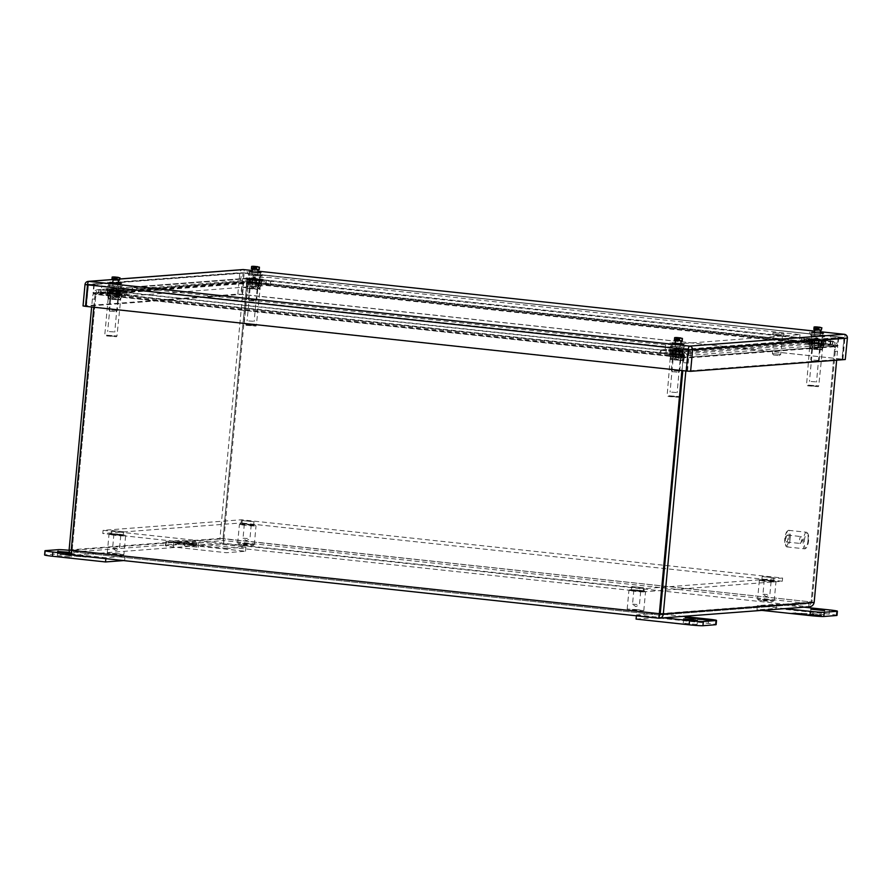 <?xml version="1.0" encoding="UTF-8"?>
<svg xmlns="http://www.w3.org/2000/svg" width="892" height="892" viewBox="0 0 892 892"><rect width="100%" height="100%" fill="white"/><g stroke="black" fill="none" stroke-linecap="round" stroke-linejoin="round"><path stroke-width="0.67" stroke-dasharray="4.46 3.34" d="M103.082 530.327L644.236 588.62L782.607 578.049L241.453 519.768L103.082 530.327L102.792 533.516L643.935 591.809L782.306 581.238L782.607 578.049M242.468 520.605L253.964 521.753L242.468 520.605M762.392 576.611L773.888 577.76L762.392 576.611M112.046 530.562L123.542 531.721L112.046 530.562M631.971 586.568L643.466 587.716L631.971 586.568M644.236 588.62L643.935 591.809M241.453 519.768L241.163 522.946L102.792 533.516M782.306 581.238L241.163 522.946M242.167 523.794L253.662 524.942L242.167 523.794M762.102 579.789L773.598 580.948L762.102 579.789M111.745 533.75L123.241 534.899L111.745 533.75M631.681 589.757L643.177 590.905L631.681 589.757M70.869 553.965L105.936 557.745L125.025 556.285L71.973 550.576A11.128 0.557 5.3 0 0 69.108 550.286M69.632 552.349L71.46 552.761L69.899 552.839M105.936 557.745L105.858 558.66M123.587 560.577L124.635 560.499L125.025 556.285M124.635 560.499L71.583 554.779A11.128 0.557 5.3 0 0 57.79 553.876L45.068 554.846A11.128 0.557 5.3 0 0 44.6 554.969M57.545 555.605L71.081 556.965L57.545 555.605M69.955 555.738L62.25 554.512L75.329 555.326L65.941 555.136L70.858 555.671M79.867 555.816L88.208 556.998L74.504 556.229L83.893 556.418L78.964 555.883L79.912 555.37L78.964 555.883M61.626 554.568L60.11 554.679M60.154 554.233L70 555.292M70.903 555.225L65.941 555.136M65.975 554.701L67.301 555.036M67.346 554.59L72.219 555.571M72.263 555.125L73.066 555.504M73.099 555.058L68.138 554.969M68.182 554.534L69.498 554.869M69.543 554.423L74.426 555.393M74.471 554.958L75.329 555.326M75.374 554.891L63.778 554.4M63.823 553.954L62.25 554.512M62.295 554.077L65.852 554.902M65.897 554.456L61.671 554.122M88.208 556.998L89.713 556.876M89.757 556.441L79.912 555.37M79.009 555.448L83.893 556.418M83.926 555.972L82.532 556.519M82.566 556.084L77.604 555.995M77.649 555.549L76.768 556.05M76.801 555.616L81.685 556.586M81.73 556.14L80.325 556.686M80.369 556.251L75.407 556.162M75.441 555.716L74.504 556.229M74.538 555.783L86.056 557.154M86.089 556.72L87.583 557.043M87.617 556.597L83.971 556.653M84.015 556.207L88.241 556.552M804.093 607.184L776.441 604.207L757.353 605.657L785.016 608.634M776.441 604.207L776.051 608.411L756.962 609.86L757.353 605.657M837.008 615.391A11.128 0.557 5.3 0 0 829.103 614.12L776.051 608.411M756.962 609.86L761.946 610.396M824.063 614.744L810.527 613.395L824.063 614.744M811.642 614.621L819.358 615.848L806.279 615.034L815.667 615.224L810.739 614.688L811.687 614.175L810.739 614.688M801.73 614.543L791.884 613.484L797.638 613.707L795.553 613.194L807.104 614.131L797.716 613.941L802.633 614.476M819.982 615.792L821.487 615.681M821.532 615.235L811.687 614.175M810.783 614.242L815.667 615.224M815.712 614.778L814.307 615.324M814.34 614.878L809.378 614.789M809.423 614.354L808.542 614.856M808.587 614.41L813.459 615.391M813.504 614.945L812.099 615.491M812.144 615.045L807.182 614.956M807.215 614.521L806.279 615.034M806.312 614.588L817.83 615.959M817.864 615.513L819.358 615.848M819.391 615.402L815.745 615.458M815.79 615.012L820.016 615.357M793.401 613.361L791.884 613.484M791.929 613.038L801.774 614.097M802.677 614.031L797.716 613.941M797.76 613.495L799.076 613.841M799.12 613.395L804.004 614.365M804.038 613.919L804.84 614.298M804.885 613.863L799.912 613.774M799.957 613.328L801.272 613.674M801.317 613.228L806.201 614.198M806.245 613.752L807.104 614.131M807.149 613.685L795.553 613.194M795.597 612.759L794.025 613.317M794.07 612.871L797.638 613.707M797.671 613.261L793.445 612.927M639.609 591.062L645.529 592.02L637.178 591.664L628.916 590.471L639.609 591.062M637.88 609.649L627.188 609.058L643.79 610.619L637.88 609.649M639.43 590.203L644.715 591.028L637.267 590.738L629.897 589.657L639.43 590.203M633.287 610.875L642.82 611.421L635.45 610.34L628.001 610.05L633.287 610.875M638.293 590.281L633.844 590.036L638.293 590.281M636.977 604.442L632.528 604.196L636.977 604.442M250.095 525.098L256.015 526.057L247.675 525.7L239.402 524.507L250.095 525.098M248.377 543.685L237.685 543.094L254.287 544.655L248.377 543.685M249.927 524.228L255.212 525.065L247.764 524.764L240.383 523.693L249.927 524.228M243.772 544.912L253.317 545.458L245.936 544.376L238.487 544.087L243.772 544.912M248.79 524.318L244.33 524.072L248.79 524.318M247.474 538.478L243.025 538.233L247.474 538.478M69.108 549.951L219.956 538.433C219.811 541.377 221.038 543.15 223.647 543.741L223.937 538.69L219.956 538.433L243.248 287.425A12.499 3.535 96.1 0 0 243.405 282.496L246.46 282.831A12.499 3.535 -83.9 0 1 246.304 287.759L223.011 538.768L223.937 540.552L223.022 538.768L812.021 602.033L808.676 606.761L809.546 606.761M71.271 550.186L72.163 550.286L71.248 550.353M658.697 618.201L808.676 606.761L223.647 543.741L73.701 555.192L74.003 552.003L72.163 550.286L74.003 552.003L659.032 615.023L658.865 616.863M73.924 552.003L223.937 540.552L223.022 538.768L246.46 286.098A12.499 11.975 85.6 0 1 247.195 282.853L248.11 282.775A12.499 11.975 -94.4 0 0 247.374 286.031L223.937 538.69L812.021 602.033L835.458 349.374A12.499 11.975 -94.4 0 0 835.336 346.029L834.421 346.096A12.499 11.975 85.6 0 1 834.544 349.441L811.107 602.111L809.3 603.572L659.032 615.023L73.924 552.003M682.77 361.026L683.685 360.959A12.499 11.975 -94.4 0 0 683.573 357.625L682.648 357.692A12.499 11.975 85.6 0 1 682.77 361.026L681.889 370.57M93.805 307.227L94.686 297.683A12.499 11.975 85.6 0 1 95.422 294.438L96.336 294.371A12.499 11.975 -94.4 0 0 95.6 297.616L72.163 550.286L223.011 538.768M659.4 614.989L660.247 613.629L72.163 550.286L95.444 299.277A12.499 3.535 -83.9 0 1 96.202 294.304L93.147 293.97A12.499 3.535 96.1 0 0 92.389 298.954L91.642 306.993M223.647 543.741L223.937 540.552L808.977 603.572L811.107 602.111L660.258 613.629M808.676 606.761L808.977 603.572L659.467 614.989M685.848 370.994L686.595 362.955A12.499 3.535 -83.9 0 1 687.353 357.971L684.298 357.647A12.499 3.535 96.1 0 0 683.54 362.62L683.685 360.959M837.454 351.437L834.388 351.102A12.499 3.535 96.1 0 0 834.555 346.174L837.61 346.497A12.499 3.535 -83.9 0 1 837.454 351.437L836.64 360.167M814.162 602.434L811.107 602.111L834.388 351.102M659.344 353.02L105.602 293.379L105.903 290.19L100.729 289.855A12.499 0.624 -174.7 0 0 99.101 289.755C97.373 289.956 96.146 291.517 95.422 294.438L682.648 357.692L682.614 352.608L99.101 289.755L98.8 292.944L96.336 294.371L683.573 357.625L682.614 352.608L682.313 355.797A12.499 0.624 5.3 0 0 681.533 355.629L659.344 353.02L659.645 349.842L681.822 352.452A12.499 0.624 -174.7 0 1 682.614 352.608M247.296 278.248L98.521 289.61C95.645 289.744 93.861 291.205 93.147 293.97L243.405 282.496C243.806 279.742 245.099 278.326 247.296 278.248L271.012 281.013L265.37 281.437L248.756 280.077L118.391 290.034L130.388 291.751L124.746 292.186L98.521 289.61L98.488 292.81L98.979 289.621L247.63 278.271L247.329 281.459L247.296 278.248M804.595 341.926L830.619 344.245A12.499 0.624 5.3 0 0 832.258 344.345L832.548 341.157C834.232 341.424 835.168 343.052 835.336 346.029L248.11 282.775L249.035 278.304L832.715 341.168L249.013 278.293L247.195 282.853L248.745 281.493L249.035 278.304A12.499 0.624 -174.7 0 0 249.816 278.471L272.004 281.08L270.544 281.192L270.243 284.37L804.595 341.926L804.885 338.748L270.544 281.192M813.259 340.878L812.958 344.067L682.592 354.024L665.989 352.663L660.336 353.087L683.718 355.83L684.019 352.641L833.117 341.346C835.927 341.97 837.421 343.688 837.61 346.497L687.353 357.971C687.476 355.139 686.472 353.377 684.342 352.708L660.626 349.909L666.279 349.474L682.882 350.835L813.259 340.878L801.25 339.161L806.903 338.726L832.671 341.29L832.37 344.479L825.669 343.966L825.959 340.789M683.573 357.625L682.313 355.797L98.8 292.944A12.499 0.624 5.3 0 1 100.428 293.044L105.602 293.379M105.903 290.19L659.645 349.842M96.202 294.304L98.287 292.821L247.262 281.448L246.46 282.831L96.202 294.304M256.472 279.687L247.117 279.263L261.557 280.423L256.472 279.687L256.171 282.864L261.267 283.611L261.557 280.423M117.064 290.335L107.72 289.911L122.159 291.071L117.064 290.335L116.774 293.513L121.858 294.26L122.159 291.071M248.745 281.493L832.37 344.357L248.745 281.493A12.499 0.624 5.3 0 0 249.526 281.649L252.313 282.173L252.603 278.984M832.258 344.345L834.421 346.096L247.195 282.853M832.548 341.157A12.499 0.624 -174.7 0 1 830.92 341.056L804.885 338.748M821.8 341.168L823.929 341L818.845 340.253L809.49 339.841L821.8 341.168L821.499 344.345L814.284 343.766L814.574 340.588M670.093 350.489L684.532 351.649L670.093 350.489L669.792 353.667L671.921 353.511L672.222 350.322M832.559 344.49L683.718 355.83L684.298 357.647L834.555 346.174L832.559 344.49L833.117 341.346M683.785 355.852L684.342 352.708M679.046 351.927L678.745 355.116M660.816 352.909L661.106 349.731M126.463 295.352L126.753 292.175M125.003 295.464L125.293 292.286M247.117 279.263L246.828 282.452L248.957 282.285L249.247 279.107M248.957 282.285L256.171 282.864M261.267 283.611L259.126 283.779L259.427 280.59L258.836 286.644L260.163 288.116L260.754 286.466C258.925 288.908 257.353 288.673 256.037 285.786L255.792 285.752C253.306 288.239 251.076 288.06 249.113 285.217L247.24 286.722L246.95 285.362L249.169 287.848L251.968 286.098C253.964 288.941 256.194 289.12 258.647 286.633L258.836 286.644M259.126 283.779L251.912 283.199L252.213 280.01M251.912 283.199L246.828 282.452M118.391 290.034L118.101 293.223L248.467 283.266L248.756 280.077M248.467 283.266L255.09 283.979L255.38 280.79M255.09 283.979L265.069 284.626L265.37 281.437M265.069 284.626L270.722 284.191L271.012 281.013M270.722 284.191L251.667 282.14L251.957 278.962M251.667 282.14L247.329 281.459L98.689 292.81L105.39 293.312L105.68 290.134M105.39 293.312L124.445 295.363L124.746 292.186M124.445 295.363L130.098 294.94L130.388 291.751M130.098 294.94L124.713 293.936L125.014 290.747M124.713 293.936L118.101 293.223M107.72 289.911L107.419 293.1L109.549 292.933L109.85 289.744M109.549 292.933L116.774 293.513M121.858 294.26L119.729 294.427L120.03 291.238M119.729 294.427L112.515 293.847L112.805 290.658M112.515 293.847L107.419 293.1M806.056 341.814L806.357 338.637M825.457 343.911L825.747 340.722M252.313 282.173L271.703 284.258L272.004 281.08M271.703 284.258L270.243 284.37M818.845 340.253L818.544 343.442L823.639 344.189L823.929 341M823.639 344.189L821.499 344.345M814.284 343.766L809.2 343.03L809.49 339.841M809.2 343.03L811.33 342.863L811.62 339.674M811.33 342.863L818.544 343.442M682.592 354.024L682.882 350.835M675.969 353.31L676.27 350.121M665.989 352.663L666.279 349.474M660.336 353.087L660.626 349.909M679.392 355.139L679.682 351.961M825.669 343.966L806.613 341.915L806.903 338.726M806.613 341.915L800.96 342.35L801.25 339.161M800.96 342.35L806.335 343.353L806.636 340.164M806.335 343.353L812.958 344.067M682.402 351.816L682.101 354.994L674.887 354.414L675.177 351.225M674.887 354.414L669.792 353.667M671.921 353.511L679.147 354.091L679.436 350.902M679.147 354.091L684.231 354.838L684.532 351.649M684.231 354.838L682.101 354.994M119.673 535.066L125.605 536.014L117.253 535.657L108.98 534.475L119.673 535.066M117.956 553.642L107.263 553.062L123.865 554.623L117.956 553.642M119.506 534.197L124.791 535.022L117.343 534.732L109.961 533.65L119.506 534.197M113.351 554.88L122.895 555.426L115.525 554.345L108.066 554.043L113.351 554.88M118.368 534.286L113.908 534.04L118.368 534.286M117.053 548.446L112.604 548.201L117.053 548.446M192.46 545.547L245.512 551.256L226.423 552.717L173.371 547.008A11.128 0.557 -174.7 0 1 165.477 545.737A11.128 0.557 -174.7 0 1 165.945 545.614L178.668 544.644A11.128 0.557 -174.7 0 1 192.46 545.547L192.85 541.344L245.902 547.052L226.813 548.513L226.423 552.717M184.778 545.893L198.314 547.242L184.778 545.893M245.512 551.256L245.902 547.052M226.813 548.513L173.762 542.804A11.128 0.557 -174.7 0 1 165.867 541.533A11.128 0.557 -174.7 0 1 166.336 541.411L179.058 540.44A11.128 0.557 -174.7 0 1 192.85 541.344M185.168 541.689L198.704 543.038L185.168 541.689M184.466 542.815L174.62 541.756L173.115 541.879L176.092 542.314L170.963 542.035L179.102 543.228L175.077 542.626L183.562 542.882M183.64 543.719L195.002 544.666L192.014 544.231L197.154 544.499L189.015 543.306L193.029 543.908L184.544 543.652M173.115 541.879L174.62 541.756M174.587 542.202L184.432 543.261M183.529 543.328L178.645 542.358M178.601 542.804L177.285 542.459M177.24 542.905L182.202 542.994M182.169 543.429L181.366 543.061M181.321 543.496L176.438 542.526M176.404 542.972L175.077 542.626M175.044 543.072L180.006 543.161M179.961 543.607L179.102 543.228M179.058 543.674L170.963 542.035M170.918 542.481L172.49 541.923M172.446 542.369L176.092 542.314M176.047 542.749L173.07 542.314M195.002 544.666L193.486 544.778M193.452 545.224L183.596 544.165M184.499 544.087L189.472 544.176M189.427 544.622L190.832 544.075M190.788 544.521L185.904 543.54M185.87 543.986L186.751 543.484M186.707 543.919L191.668 544.009M191.624 544.455L193.029 543.908M192.995 544.354L188.112 543.373M188.067 543.819L189.015 543.306M188.97 543.752L197.154 544.499M197.11 544.945L195.627 544.611M195.582 545.057L192.014 544.231M191.981 544.666L194.958 545.101M636.085 619.093L655.174 617.643L708.226 623.352A11.128 0.557 -174.7 0 1 716.131 624.623M696.819 624.467L683.283 623.118L696.819 624.467M636.397 615.803L636.475 614.889L655.564 613.44L655.174 617.643M664.127 617.866L636.475 614.889M655.564 613.44L683.216 616.417M709.274 620.074L707.757 620.196M707.724 620.631L697.912 619.126M697.867 619.572L698.804 619.226M698.771 619.505L703.721 619.762M703.699 620.04L705.059 619.907M705.059 619.929L700.175 618.959M700.142 619.405L701.001 619.048M700.978 619.338L705.07 619.773M706.274 619.84L702.383 618.792M702.338 619.238L703.264 618.881M703.242 619.159L711.426 619.918M711.381 620.353L709.898 620.029M709.854 620.475L706.252 620.029M706.252 620.085L709.229 620.52M687.386 617.286L688.869 617.509M688.858 617.61L690.363 617.777M691.545 617.9L698.737 618.234M698.704 618.68L697.834 618.301M697.8 618.747L692.917 617.766M692.872 618.212L691.534 618.033M691.512 618.312L696.474 618.401M696.44 618.847L695.637 618.468M695.593 618.914L690.709 617.944M690.676 618.379L689.349 618.056M689.315 618.49L694.277 618.569M694.232 619.015L693.374 618.647M693.329 619.081L685.234 617.454M685.19 617.9L686.728 617.665M686.717 617.777L690.341 617.966M690.319 618.167L687.342 617.732M774.379 334.154L782.54 334.968L774.379 334.154M772.583 353.578L780.734 354.403L772.583 353.578M773.063 334.009L783.912 335.091L773.063 334.009M773.732 355.038L779.274 355.607L773.732 355.038M773.197 332.638L784.035 333.719L773.197 332.638M790.189 538.445A8.34 2.353 96.1 0 0 788.695 530.327A8.34 2.353 96.1 0 0 787.971 530.628A8.34 2.353 96.1 0 0 785.462 538.378A8.34 2.353 96.1 0 0 786.265 546.484A8.34 2.353 96.1 0 0 786.911 546.919A8.34 2.353 96.1 0 0 790.189 538.445M808.018 540.362A8.34 2.353 -83.9 0 1 805.465 548.547A8.34 2.353 -83.9 0 1 804.74 548.848A8.34 2.353 -83.9 0 1 803.246 540.73A8.34 2.353 -83.9 0 1 806.524 532.256A8.34 2.353 -83.9 0 1 807.171 532.691A8.34 2.353 -83.9 0 1 808.018 540.362M789.086 538.367A7.448 2.107 96.1 0 0 787.101 531.387A7.448 2.107 96.1 0 0 784.86 538.311A7.448 2.107 96.1 0 0 785.573 545.547A7.448 2.107 96.1 0 0 789.086 538.367M804.35 540.797A7.448 2.107 -83.9 0 1 807.851 533.617A7.448 2.107 -83.9 0 1 808.565 540.864A7.448 2.107 -83.9 0 1 806.335 547.788A7.448 2.107 -83.9 0 1 804.35 540.797M787.948 538.456A3.479 0.981 -83.9 0 1 786.577 541.99A3.479 0.981 -83.9 0 1 785.975 538.433A3.479 0.981 -83.9 0 1 787.324 535.077A3.479 0.981 -83.9 0 1 787.948 538.456M801.529 539.916A3.479 0.981 -83.9 0 1 800.693 543.061A3.479 0.981 -83.9 0 1 800.169 543.451A3.479 0.981 -83.9 0 1 799.555 539.894A3.479 0.981 -83.9 0 1 800.904 536.538A3.479 0.981 -83.9 0 1 801.339 537.04A3.479 0.981 -83.9 0 1 801.529 539.916M770.03 581.105L775.951 582.052L767.599 581.707L759.337 580.514L770.03 581.105M768.302 599.692L757.609 599.101L774.211 600.662L768.302 599.692M769.852 580.235L775.137 581.071L767.689 580.77L760.307 579.688L769.852 580.235M763.708 600.918L773.241 601.464L765.871 600.383L758.423 600.082L763.708 600.918M768.714 580.324L764.266 580.079L768.714 580.324M767.399 594.485L762.95 594.239L767.399 594.485M811.921 343.621L824.018 344.58L810.917 343.364L811.921 343.621L811.787 345.059L809.156 344.769L809.289 343.331M821.131 344.602L820.997 346.04L823.885 346.018L809.156 344.769M818.499 344.323L818.365 345.762L821.866 345.828L811.787 345.059M820.997 346.04L818.365 345.762M672.468 354.269L684.554 355.228L671.464 354.012L672.468 354.269L672.334 355.707L669.702 355.417L669.836 353.979M681.678 355.261L681.544 356.7L684.42 356.666L669.702 355.417M679.046 354.971L678.912 356.41L682.413 356.477L672.334 355.707M681.544 356.7L678.912 356.41M249.459 283.032L261.557 283.99L248.467 282.775L249.459 283.032L249.325 284.47L246.705 284.191L246.839 282.753M258.68 284.024L258.546 285.462L261.423 285.429L246.705 284.191M256.049 283.745L255.915 285.184L259.405 285.239L249.325 284.47M258.546 285.462L255.915 285.184M110.006 293.68L122.104 294.639L109.014 293.423L110.006 293.68L109.872 295.118L107.241 294.839L107.374 293.401M119.216 294.672L119.082 296.111L121.97 296.077L107.241 294.839M116.596 294.393L116.462 295.832L119.952 295.899L109.872 295.118M119.082 296.111L116.462 295.832M83.034 305.934L237.83 294.081L242.178 294.371L845.415 359.476M842.015 359.142L687.186 370.972L86.223 306.235L241.253 294.438L842.015 359.142L843.999 337.767L689.17 349.597L88.208 284.849L243.237 273.063L843.943 337.477L243.181 272.774L88.531 284.581L689.282 349.296L843.943 337.477L243.181 272.774L241.253 294.438M86.435 306.268L88.475 284.581L86.223 306.235L88.475 284.581L243.137 272.774L240.885 294.416M814.34 332.292L820.673 332.872L814.34 332.292M674.887 342.941L681.22 343.532L674.887 342.941M112.425 282.351L118.759 282.942L112.425 282.351M251.89 271.703L258.212 272.294L251.89 271.703M822.491 336.574L811.653 335.481L822.491 336.574M683.038 347.222L672.2 346.141L683.038 347.222M120.587 286.633L109.738 285.552L120.587 286.633M260.04 275.985L249.191 274.903L260.04 275.985M822.658 336.552L811.608 335.481L824.531 336.362L822.658 336.552L821.978 343.844L814.898 343.409L821.978 343.844M811.073 343.721L823.762 344.658L811.073 343.721L811.843 335.425M248.991 282.128L252.492 282.831L248.522 282.195L249.671 274.836L262.159 275.795L249.671 274.836M248.701 283.143L261.389 284.091L248.701 283.143L248.79 282.14M109.816 285.518L120.855 286.588L107.932 285.696L109.816 285.518L109.136 292.81L116.216 293.234L109.136 292.81M109.248 293.791L120.085 294.884L109.248 293.791L109.337 292.788M682.124 354.525L678.622 353.812L682.592 354.458L682.793 347.233L670.305 346.274L682.793 347.233M682.224 355.518L669.535 354.57L680.384 355.652L682.224 355.518L682.324 354.503M838.212 337.555A11.128 0.557 5.3 0 0 838.681 337.444A11.128 0.557 5.3 0 0 830.775 336.173L255.168 274.167A11.128 0.557 5.3 0 0 241.375 273.275L94.262 284.503A11.128 0.557 5.3 0 0 93.794 284.626A11.128 0.557 5.3 0 0 101.688 285.897L677.307 347.891A11.128 0.557 5.3 0 0 691.099 348.794L838.212 337.555L837.443 345.851A11.128 0.557 5.3 0 0 837.911 345.739A11.128 0.557 5.3 0 0 830.006 344.468L830.775 336.173M665.622 344.881L132.451 287.447L266.842 277.189L800.013 334.612L665.622 344.881L664.852 353.176L131.681 295.743L266.072 285.485L266.842 277.189M255.168 274.167L254.398 282.463L830.006 344.468M837.443 345.851L690.33 357.09L691.099 348.794M677.307 347.891L676.537 356.187A11.128 0.557 5.3 0 0 690.33 357.09M676.537 356.187L100.919 294.193L101.688 285.897M94.262 284.503L93.493 292.799A11.128 0.557 5.3 0 0 93.024 292.922A11.128 0.557 5.3 0 0 100.919 294.193M93.493 292.799L240.606 281.571L241.375 273.275M254.398 282.463A11.128 0.557 5.3 0 0 240.606 281.571M132.451 287.447L131.681 295.743M800.013 334.612L799.243 342.907L664.852 353.176M266.072 285.485L799.243 342.907M250.384 278.081L249.537 288.228L257.688 289.421L247.831 288.361L248.779 278.204L250.384 278.081L250.005 282.14L248.6 282.251L248.968 278.181M247.831 288.361L249.537 288.228M255.814 278.505L255.435 282.563L250.418 282.162L250.797 278.092L256.26 278.538L255.313 288.696M259.639 279.029L259.271 283.087L256.238 282.652L256.617 278.594L260.33 279.129L259.382 289.287M259.081 279.229L258.702 283.288L259.594 283.221L259.973 279.163L258.624 279.263L257.688 289.421M254.376 278.917L253.997 282.976L256.595 283.188L256.963 279.129L252.849 278.795L251.912 288.952M258.624 279.263L256.963 279.129M249.336 278.282L248.968 282.34L251.589 282.731L251.957 278.672L248.779 278.204M252.849 278.795L251.957 278.672M249.225 288.116L259.75 288.885L249.225 288.116M251.722 286.064L252.28 279.999L247.575 279.319L247.017 285.373M258.647 286.633L259.215 280.567L252.536 280.032L251.968 286.098M260.81 286.488L261.367 280.423L259.215 280.567M256.037 285.786L256.606 279.72L261.311 280.411L260.754 286.466M249.113 285.217L249.671 279.151L256.35 279.698L255.792 285.752M246.95 285.362L247.519 279.296L249.492 279.151L248.924 285.206M248.154 279.575L245.802 279.062L254.488 279.43L263.084 280.668L248.154 279.575M248.266 278.382L245.913 277.869L254.599 278.237L263.196 279.464L248.266 278.382M256.171 288.941L250.095 288.495L256.171 288.941M253.172 321.265L247.095 320.819L253.172 321.265M256.595 283.188L253.997 282.976M259.594 283.221L258.702 283.288M256.238 282.652L259.271 283.087M250.418 282.162L255.435 282.563M248.6 282.251L250.005 282.14M251.589 282.731L248.968 282.34M812.701 338.659L811.91 348.805L821.755 349.865L810.204 348.928L811.151 338.77L812.701 338.659L812.322 342.718L811.018 342.818L811.397 338.759M810.204 348.928L811.91 348.805M818.176 339.072L817.797 343.13L812.958 342.74L813.326 338.681L818.633 339.116L817.685 349.263M822.134 339.618L821.755 343.688L818.6 343.219L818.979 339.161L822.703 339.707L821.755 349.865M821.376 339.807L820.997 343.866L822.056 343.799L822.424 339.729L820.997 339.841L820.06 349.987M822.703 339.707L822.056 343.799L820.997 343.866M816.659 339.484L816.28 343.543L819.202 343.788L819.581 339.718L815.221 339.373L814.284 349.53M820.997 339.841L819.581 339.718M811.854 338.882L811.475 342.941L813.928 343.297L814.296 339.239L811.151 338.77M815.221 339.373L814.296 339.239M811.597 348.694L822.123 349.463L811.597 348.694M814.095 346.642L814.34 346.665C816.336 349.508 818.566 349.697 821.019 347.2L822.536 348.683L823.126 347.044C821.298 349.474 819.726 349.251 818.41 346.352L818.165 346.33C815.678 348.817 813.448 348.638 811.486 345.795L809.613 347.289L809.323 345.929L811.542 348.415L814.095 346.642L814.652 340.577L809.947 339.885L809.39 345.951M821.019 347.2L821.588 341.145L814.909 340.599L814.34 346.665M823.182 347.066L823.74 341L821.777 341.145L821.209 347.211M818.41 346.352L818.979 340.298L823.684 340.978L823.126 347.044M811.486 345.795L812.043 339.729L818.722 340.265L818.165 346.33M809.323 345.929L809.891 339.874L811.854 339.718L811.296 345.784M810.527 340.153L808.174 339.629L816.86 339.997L825.457 341.235L810.527 340.153M810.638 338.96L808.286 338.436L816.972 338.804L825.568 340.042L810.638 338.96M818.544 349.508L812.467 349.073L818.544 349.508M815.544 381.843L809.468 381.397L815.544 381.843M819.202 343.788L816.28 343.543M818.6 343.219L821.755 343.688M812.958 342.74L817.797 343.13M811.018 342.818L812.322 342.718M813.928 343.297L811.475 342.941M110.931 288.729L110.14 298.876L119.985 299.935L108.434 299.01L109.381 288.852L110.931 288.729L110.552 292.788L109.136 292.899L109.515 288.841M108.434 299.01L110.14 298.876M115.993 289.12L115.614 293.178L111.255 292.821L111.634 288.763L116.852 289.186L115.915 299.344M111.076 288.718L111.634 288.763M120.019 289.644L119.639 293.702L117.186 293.345L117.566 289.287L120.933 289.777L119.985 299.935M116.852 289.186L117.566 289.287M119.628 289.878L119.249 293.936L120.141 293.869L120.52 289.811L119.227 289.911L118.279 300.069M114.366 289.521L113.986 293.579L117.621 293.869L118 289.811L113.451 289.443L112.504 299.601M119.227 289.911L118 289.811M109.738 288.897L109.359 292.966L112.515 293.423L112.894 289.365L109.381 288.852M113.451 289.443L112.894 289.365M109.828 298.764L120.353 299.534L109.828 298.764M112.325 296.713L112.57 296.735C114.566 299.589 116.785 299.768 119.249 297.281L120.754 298.753L121.345 297.114C119.517 299.556 117.945 299.322 116.64 296.434L116.395 296.4C113.897 298.887 111.678 298.708 109.716 295.865L107.843 297.37L107.553 296.01L109.772 298.497L112.325 296.713L112.883 290.647L108.177 289.967L107.609 296.021M119.249 297.281L119.807 291.216L113.128 290.68L112.57 296.735M121.412 297.136L121.97 291.071L119.996 291.227L119.439 297.281M116.64 296.434L117.198 290.368L121.914 291.06L121.345 297.114M109.716 295.865L110.273 289.8L116.952 290.335L116.395 296.4M107.553 296.01L108.11 289.945L110.084 289.788L109.526 295.854M108.757 290.223L106.404 289.71L115.079 290.078L123.687 291.305L108.757 290.223M108.869 289.03L106.516 288.517L115.191 288.885L123.798 290.112L108.869 289.03M116.774 299.589L110.686 299.143L116.774 299.589M113.775 331.913L107.687 331.467L113.775 331.913M117.621 293.869L113.986 293.579M120.141 293.869L119.249 293.936M117.186 293.345L119.639 293.702M111.255 292.821L115.614 293.178M109.136 292.899L110.552 292.788M112.515 293.423L109.359 292.966M673.248 349.307L672.512 359.454L682.358 360.513L670.806 359.576L671.754 349.419L673.248 349.307L672.869 353.366L671.564 353.466L671.944 349.408M670.806 359.576L672.512 359.454M678.333 349.686L677.965 353.745L673.806 353.41L674.185 349.352L679.225 349.753L678.288 359.911M673.449 349.296L674.185 349.352M682.525 350.244L682.157 354.302L679.526 353.923L679.905 349.854L683.305 350.355L682.358 360.513M679.225 349.753L679.905 349.854M681.923 350.456L681.544 354.514L682.592 354.458L682.971 350.378L681.599 350.489L680.652 360.636M683.305 350.355L682.592 354.458L681.544 354.514M676.693 350.088L676.314 354.146L680.183 354.458L680.563 350.4L675.824 350.021L674.876 360.178M681.599 350.489L680.563 350.4M672.222 349.497L671.854 353.555L674.876 354.001L675.255 349.932L671.754 349.419M675.824 350.021L675.255 349.932M672.2 359.342L682.726 360.112L672.2 359.342M674.698 357.291L674.943 357.313C676.939 360.156 679.158 360.346 681.622 357.848L683.127 359.331L683.718 357.692C681.889 360.123 680.317 359.9 679.013 357.001L678.767 356.978C676.27 359.465 674.051 359.286 672.089 356.443L670.215 357.937L669.925 356.577L672.144 359.063L674.698 357.291L675.255 351.225L670.55 350.534L669.981 356.599M681.622 357.848L682.179 351.794L675.5 351.247L674.943 357.313M683.785 357.714L684.342 351.649L682.369 351.794L681.811 357.859M679.013 357.001L679.57 350.946L684.287 351.626L683.718 357.692M672.089 356.443L672.646 350.378L679.325 350.913L678.767 356.978M669.925 356.577L670.483 350.523L672.457 350.366L671.899 356.432M671.13 350.801L668.777 350.277L677.452 350.645L686.059 351.883L671.13 350.801M671.241 349.608L668.889 349.084L677.563 349.452L686.16 350.69L671.241 349.608M679.147 360.156L673.059 359.721L679.147 360.156M676.147 392.491L670.059 392.045L676.147 392.491M680.183 354.458L676.314 354.146M679.526 353.923L682.157 354.302M673.806 353.41L677.965 353.745M671.564 353.466L672.869 353.366M674.876 354.001L671.854 353.555M120.877 283.455L110.039 282.363L120.877 283.455M113.306 283.054L107.664 282.151L115.614 282.485L123.486 283.611L113.306 283.054M117.454 277.423L117.209 279.999L119.026 279.865L117.989 277.312M119.026 279.865L112.671 279.921M114.878 279.754L115.648 277.055L116.696 279.609M112.169 277.055L115.124 277.1M114.209 277.167L113.306 276.966M114.734 277.122L114.488 279.776M117.454 277.345L118.892 277.501M119.751 280.278L117.209 279.999M112.559 277.033L112.325 279.475M683.339 344.033L672.49 342.952L683.339 344.033M675.757 343.632L670.126 342.729L678.065 343.063L685.937 344.2L675.757 343.632M679.905 338.001L679.671 340.588L681.488 340.443L680.44 337.89M681.488 340.443L675.133 340.499M677.329 340.331L677.574 337.678L679.158 340.198M674.631 337.644L677.574 337.678M676.66 337.745L675.757 337.555M677.195 337.711L676.95 340.365M679.916 337.934L681.343 338.09M682.213 340.867L679.671 340.588M675.01 337.611L674.787 340.064M260.33 272.796L249.492 271.714L260.33 272.796M252.759 272.406L247.117 271.491L255.067 271.826L262.939 272.963L252.759 272.406M256.907 266.764L256.662 269.351L258.49 269.217L257.442 266.652M258.49 269.217L252.124 269.272M254.332 269.105L254.577 266.44L256.149 268.96M251.633 266.407L254.577 266.44M253.662 266.518L252.759 266.318M254.198 266.474L253.952 269.128M256.907 266.697L258.345 266.853M259.215 269.629L256.662 269.351M252.012 266.385L251.778 268.827M822.792 333.385L811.943 332.292L822.792 333.385M815.21 332.984L809.579 332.08L817.518 332.415L825.39 333.541L815.21 332.984M819.358 327.353L819.124 329.94L820.941 329.795L819.904 327.241M820.941 329.795L814.586 329.85M816.782 329.683L817.563 326.985L818.611 329.549M814.084 326.996L817.027 327.029M816.124 327.096L815.221 326.907M816.648 327.063L816.403 329.717M819.369 327.275L820.807 327.431M821.666 330.207L819.124 329.94M814.463 326.963L814.24 329.404M113.05 297.136L118.469 297.426L113.05 297.136M111.834 310.204L117.253 310.516L111.834 310.204M113.317 297.114L117.543 297.348L113.317 297.114M110.151 311.118L115.826 311.698L110.151 311.118M113.663 293.423L117.878 293.658L113.663 293.423M252.503 286.477L257.922 286.778L252.503 286.477M251.288 299.556L256.706 299.868L251.288 299.556M252.77 286.466L256.996 286.689L252.77 286.466M249.604 300.47L255.279 301.05L249.604 300.47M253.116 282.775L257.331 283.009L253.116 282.775M675.512 357.714L680.931 358.015L675.512 357.714M674.296 370.793L679.715 371.094L674.296 370.793M675.779 357.692L679.994 357.926L675.779 357.692M672.601 371.708L678.277 372.287L672.601 371.708M676.114 354.012L680.34 354.247L676.114 354.012M814.965 347.066L820.384 347.367L814.965 347.066M813.749 360.145L819.168 360.435L813.749 360.145M815.232 347.044L819.447 347.278L815.232 347.044M812.054 361.059L817.741 361.628L812.054 361.059M815.567 343.364L819.793 343.598L815.567 343.364M45.459 550.643L45.068 554.846M58.181 549.673L57.79 553.876M71.973 550.576L71.583 554.779M829.493 609.916L829.103 614.12M94.686 297.683L95.6 297.616M243.248 287.425L246.304 287.759M92.389 298.954L95.444 299.277M835.458 349.374L834.544 349.441M247.374 286.031L246.46 286.098M686.595 362.955L683.54 362.62M681.533 355.629L681.822 352.452M100.729 289.855L100.428 293.044M249.526 281.649L249.816 278.471M830.92 341.056L830.619 344.245M178.668 544.644L179.058 540.44M165.945 545.614L166.336 541.411M173.371 547.008L173.762 542.804M708.226 623.352L708.616 619.148M842.929 359.075L844.914 337.7L847.4 338.101M85.008 284.559L239.814 272.707L244.152 272.985L844.914 337.7A3.501 0.992 96.1 0 0 844.289 334.288M83.179 305.9L85.164 284.515A3.501 3.356 -94.4 0 1 88.23 281.381M237.83 294.081L239.814 272.707A3.501 3.356 85.6 0 1 242.892 269.574M242.178 294.371L244.152 272.985A3.501 0.992 96.1 0 0 243.583 269.596M820.64 331.746L814.608 331.099L820.64 331.746M258.189 271.168L252.146 270.521L258.189 271.157M119.874 279.029L112.615 279.575M842.215 359.186L844.2 337.812L842.226 359.186M687.554 370.994L689.282 349.296L687.186 370.972M821.777 343.855L821.688 344.858M814.898 343.409L815.578 336.117M823.528 344.725L824.297 336.429M260.085 275.985L259.316 284.292M253.161 275.539L252.492 282.831M250.54 283.009L251.31 274.703M107.397 293.936L108.166 285.641M119.851 294.94L120.621 286.644M116.216 293.234L116.885 285.942M671.62 354.369L672.39 346.074M679.303 346.52L678.622 353.812M681.154 347.356L680.384 355.652M669.769 354.514L670.539 346.219M118.781 286.778L118.012 295.085M261.155 284.147L261.925 275.851M812.913 343.576L813.682 335.28M245.846 324.554L256.372 325.312L245.846 324.554M254.142 325.613L246.281 325.268L254.142 325.613M808.219 385.132L818.744 385.89L808.219 385.132M816.514 386.191L808.654 385.846L816.514 386.191M106.449 335.202L116.975 335.961L106.449 335.202M114.745 336.262L106.884 335.916L114.745 336.262M668.822 395.769L679.347 396.539L668.822 395.769M677.117 396.84L669.256 396.483L677.117 396.84M253.662 524.942L253.964 521.753M241.922 523.849L242.223 520.66M773.598 580.948L773.888 577.76M761.857 579.856L762.147 576.667M123.241 534.899L123.542 531.721M111.5 533.817L111.801 530.628M643.177 590.905L643.466 587.716M631.436 589.813L631.726 586.635M57.646 551.479L57.255 555.683M71.46 552.761L71.081 556.965M810.917 609.191L810.527 613.395M824.743 610.474L824.353 614.677M629.897 589.657L628.927 590.459L627.188 609.058L628.001 610.05M644.715 591.028L645.518 591.998L643.801 610.607L642.82 611.421M633.844 590.036L632.528 604.196L635.795 606.593L639.441 604.854L640.768 590.682M240.383 523.693L239.413 524.496L237.685 543.094L238.487 544.087M255.212 525.065L256.015 526.035L254.298 544.644M253.317 545.458L254.287 544.655M244.33 524.072L243.025 538.233M251.254 524.719L249.938 538.88L246.292 540.63L243.037 538.255M223.769 542.392L223.401 539.638M109.961 533.65L108.991 534.453L107.263 553.062M125.605 536.014L123.876 554.601L122.895 555.426M124.791 535.022L125.594 535.992M108.066 554.043L107.263 553.085M113.908 534.04L112.604 548.201L115.871 550.598L119.506 548.859L120.833 534.676M165.477 545.737L165.867 541.533M198.314 547.242L198.704 543.038M184.488 545.96L184.878 541.756M697.109 624.4L697.499 620.196M683.283 623.118L683.673 618.914M779.274 355.607L780.734 354.403L782.54 334.968M773.609 355.083L772.405 353.633L774.211 334.199M783.912 335.091L784.035 333.719M772.829 334.065L772.963 332.694M786.911 546.919L804.74 548.848M788.695 530.327L806.524 532.256M785.573 545.547L786.265 546.484M787.101 531.387L787.971 530.628M807.851 533.617L807.171 532.691M806.335 547.788L805.465 548.547M786.577 541.99L800.169 543.451M787.324 535.077L800.904 536.538M800.693 543.061L802.532 540.217L801.339 537.04M759.337 580.514L757.609 599.101M775.137 581.071L775.94 582.03L774.223 600.639L773.241 601.464M760.307 579.688L759.348 580.491M758.423 600.082L757.62 599.123M764.266 580.079L762.95 594.239L766.217 596.637L769.852 594.897L771.179 580.725M808.899 343.175L808.776 344.613M824.018 344.58L823.885 346.018M810.917 343.364L810.783 344.803M822 344.39L821.866 345.828M669.446 353.823L669.312 355.261M684.554 355.228L684.42 356.666M671.464 354.012L671.33 355.451M682.547 355.038L682.413 356.477M246.448 282.586L246.315 284.024M261.557 283.99L261.423 285.429M248.467 282.775L248.333 284.214M259.539 283.801L259.405 285.239M106.995 293.245L106.862 294.683M122.104 294.639L121.97 296.077M109.014 293.423L108.88 294.862M120.085 294.46L119.952 295.899M112.314 279.542L119.874 278.973M260.274 275.929L260.564 272.74M248.467 283.199L249.492 271.714M120.821 286.577L121.111 283.388M109.738 285.552L110.039 282.363M682.592 354.458L683.573 343.978M672.2 346.141L672.49 342.952M822.725 336.507L823.026 333.318M811.653 335.481L811.943 332.292M810.839 343.777L811.608 335.481M120.085 294.884L120.855 286.588M682.458 355.451L682.558 354.447M838.681 337.444L837.911 345.739M93.794 284.626L93.024 292.922M669.535 354.57L670.305 346.274M107.163 293.992L107.932 285.696M261.389 284.091L262.159 275.795M823.762 344.658L824.531 336.362M247.563 287.748L244.185 324.186C243.85 324.855 244.854 325.257 247.195 325.39C259.973 326.338 254.599 326.238 256.372 325.312L260.163 288.116M247.563 287.759L247.24 286.722M263.084 280.668L263.196 279.464M245.802 279.062L245.913 277.869M250.095 288.495L247.095 320.819M257.13 289.153L254.131 321.477M248.522 282.195L248.89 278.126M809.613 347.289L806.558 384.764C806.223 385.433 807.227 385.835 809.568 385.968C822.346 386.916 816.972 386.816 818.744 385.89L822.536 348.683M825.457 341.235L825.568 340.042M808.174 339.629L808.286 338.436M812.467 349.073L809.468 381.397M819.503 349.72L816.503 382.055M810.973 342.773L811.352 338.715M108.166 298.396L104.788 334.834C104.442 335.503 105.446 335.905 107.798 336.039C120.565 336.986 115.202 336.886 116.975 335.961L120.754 298.753M108.166 298.407L107.843 297.37M123.687 291.305L123.798 290.112M106.404 289.71L106.516 288.517M110.686 299.143L107.687 331.467M117.733 299.801L114.734 332.125M109.058 292.844L109.437 288.785M670.215 357.937L667.16 395.412C666.815 396.081 667.818 396.483 670.171 396.617C682.938 397.564 677.574 397.464 679.347 396.539L683.127 359.331M686.059 351.883L686.16 350.69M668.777 350.277L668.889 349.084M673.059 359.721L670.059 392.045M680.105 360.368L677.106 392.703M671.52 353.422L671.899 349.363M107.664 282.151C109.448 287.369 111.667 289.432 114.31 288.339C115.603 288.127 120.665 290.781 123.486 283.611M117.666 277.445L116.049 277.758L118.257 280.188M114.611 278.538L113.485 279.675M112.392 282.809L112.793 285.039L115.124 287.748L117.543 286.02L118.703 283.4M115.124 287.748L113.507 288.06L116.651 288.361L115.124 287.748M670.126 342.729C671.91 347.958 674.129 350.021 676.76 348.917C678.054 348.705 683.116 351.37 685.937 344.2M680.128 338.023L678.511 338.336L680.707 340.766M677.061 339.116L675.935 340.253M674.854 343.398L675.244 345.617L677.574 348.337L679.994 346.609L681.165 343.978M677.574 348.337L675.958 348.649L679.113 348.939L677.574 348.337M247.117 271.491C248.913 276.721 251.12 278.783 253.763 277.68C255.056 277.479 260.118 280.133 262.939 272.963M257.119 266.786L255.502 267.098L257.71 269.54M254.064 267.879L252.938 269.016M251.856 272.16L252.246 274.379L254.577 277.1L256.996 275.372L258.167 272.751M254.577 277.1L252.96 277.412L256.104 277.702L254.577 277.1M809.579 332.08C811.363 337.31 813.582 339.373 816.225 338.269C817.518 338.057 822.569 340.722 825.39 333.541M819.581 327.375L817.964 327.687L820.172 330.118M816.526 328.468L815.388 329.605M814.307 332.749L814.708 334.968L817.039 337.678L819.458 335.961L820.618 333.329M817.039 337.678L815.411 338.001L818.566 338.291L817.039 337.678M115.826 311.698L117.253 310.516L118.469 297.426M110.028 311.163L108.846 309.736L110.05 296.646M117.543 297.348L117.878 293.658M110.976 296.735L111.322 293.055M255.279 301.05L256.706 299.868L257.922 286.778M249.481 300.515L248.299 299.088L249.504 285.998M256.996 286.689L257.331 283.009M250.44 286.087L250.775 282.396M679.715 371.094L680.931 358.015M671.297 370.314L672.512 357.235M678.277 372.287L679.704 371.105M672.479 371.741L671.297 370.325M679.994 357.926L680.34 354.247M673.438 357.324L673.783 353.633M819.168 360.435L820.384 347.367M811.943 361.093L810.75 359.666L811.965 346.587M817.741 361.628L819.157 360.446M819.447 347.278L819.793 343.598M812.891 346.665L813.236 342.985"/><path stroke-width="1.34" d="M69.108 550.286A11.128 0.557 5.3 0 0 58.181 549.673L45.459 550.643A11.128 0.557 5.3 0 0 44.99 550.765A11.128 0.557 5.3 0 0 52.884 552.037L70.869 553.965M69.899 552.839L57.646 551.479L69.632 552.349M105.858 558.66L105.546 561.949L123.587 560.577M44.99 550.765L44.6 554.969A11.128 0.557 5.3 0 0 52.494 556.24L105.546 561.949M785.016 608.634L810.415 611.377A11.128 0.557 5.3 0 0 824.208 612.28L836.93 611.299A11.128 0.557 5.3 0 0 837.398 611.187A11.128 0.557 5.3 0 0 829.493 609.916L804.093 607.184M824.453 610.541L810.917 609.191L824.453 610.541M761.946 610.396L810.025 615.58A11.128 0.557 5.3 0 0 823.818 616.483L836.54 615.502A11.128 0.557 5.3 0 0 837.008 615.391L837.398 611.187M681.889 370.57L659.333 613.696L663.313 613.964C662.923 616.818 661.396 618.234 658.742 618.212L659.333 613.696L71.248 550.353C71.572 553.308 72.386 554.924 73.701 555.192C70.791 554.623 69.264 552.873 69.108 549.951L71.271 550.186M809.546 606.761L658.742 618.212L73.579 555.192L658.697 618.201M808.676 606.761C811.642 606.761 813.471 605.322 814.162 602.434L663.313 613.964L685.848 370.994M71.248 550.353L93.805 307.227M659.812 614.242L658.742 618.212M659.032 615.023L660.247 613.629L659.032 615.023M91.642 306.993L69.108 549.951M836.64 360.167L814.162 602.434M682.793 370.671L660.247 613.629L682.793 370.671M683.216 616.417L708.616 619.148A11.128 0.557 -174.7 0 1 716.521 620.419L716.131 624.623A11.128 0.557 -174.7 0 1 715.663 624.734L702.941 625.716A11.128 0.557 -174.7 0 1 689.148 624.813L636.085 619.093L636.397 615.803M716.521 620.419A11.128 0.557 -174.7 0 1 716.053 620.531L703.331 621.512A11.128 0.557 -174.7 0 1 689.538 620.609L664.127 617.866M697.209 620.263L683.673 618.914L697.209 620.263M697.912 619.126L711.426 619.918L703.286 618.725L705.94 619.427L700.175 618.959L705.104 619.494L697.912 619.126M698.737 618.234L685.234 617.454L693.374 618.647L689.349 618.044L695.637 618.468L692.917 617.766L698.737 618.234M705.07 619.773L705.94 619.427M690.363 617.777L691.545 617.9M845.27 359.509L847.4 338.101L845.27 359.509L690.62 371.328L686.271 371.039L85.52 306.335L83.034 305.934L85.008 284.559L688.256 349.664L692.593 349.954L847.255 338.135A3.501 3.356 -94.4 0 0 844.233 334.288L820.64 331.746L844.289 334.288A3.501 0.992 96.1 0 0 844.233 334.288L689.583 346.107A3.501 0.992 96.1 0 0 688.256 349.664L686.271 371.039M822.792 333.385L811.943 332.292L822.792 333.385M820.673 332.872L823.026 333.318L820.673 332.872M683.339 344.033L672.49 342.952L683.339 344.033M681.22 343.532L683.573 343.978L681.22 343.532M120.877 283.444L110.039 282.363L120.877 283.444M118.759 282.942L121.111 283.388L118.759 282.942M260.33 272.796L249.492 271.714L260.33 272.796M258.212 272.294L260.564 272.74L258.212 272.294M111.946 279.508L112.169 277.055L113.306 276.966L114.209 277.167L112.671 279.921L116.83 280.032L117.064 277.457M117.454 277.423L119.985 277.836L116.54 277.423L115.001 280.177M113.685 276.944L115.648 277.055M118.513 277.535L117.075 277.379M119.606 277.858L119.372 280.311L119.985 277.836M116.83 280.032L119.372 280.311M674.408 340.086L674.631 337.644L675.757 337.555L676.66 337.745L675.133 340.499L679.28 340.621L679.526 338.046M679.905 338.001L682.436 338.414L679.002 338.001L677.463 340.755M676.147 337.522L678.11 337.644M680.964 338.113L679.526 337.957M682.057 338.447L682.213 340.867L682.436 338.414M679.28 340.621L681.834 340.889M251.399 268.86L251.633 266.407L252.759 266.318L253.662 266.518L252.124 269.272L256.283 269.384L256.517 266.808M256.907 266.764L259.438 267.176L255.993 266.764L254.465 269.518M253.138 266.295L255.112 266.407M257.966 266.875L256.528 266.73M259.059 267.21L259.215 269.629L259.438 267.176M256.283 269.384L258.825 269.652M813.861 329.438L814.084 326.996L815.221 326.907L816.124 327.096L814.586 329.85L818.733 329.962L818.744 327.331M819.358 327.353L821.889 327.765L818.455 327.353L816.916 330.107M815.6 326.873L817.563 326.985M820.417 327.464L818.99 327.308M821.51 327.788L821.287 330.241L821.889 327.765M818.733 329.962L821.287 330.241M52.884 552.037L52.494 556.24M836.93 611.299L836.54 615.502M824.208 612.28L823.818 616.483M810.415 611.377L810.025 615.58M689.148 624.813L689.538 620.609M702.941 625.716L703.331 621.512M715.663 624.734L716.053 620.531M690.62 371.328L692.593 349.954A3.501 3.356 85.6 0 0 689.583 346.107L88.821 281.393A3.501 3.356 -94.4 0 0 88.23 281.381L112.314 279.542M85.52 306.335L87.494 284.961A3.501 0.992 96.1 0 1 88.821 281.393L112.615 279.575M814.608 331.099L258.189 271.168L814.608 331.099M243.583 269.596A3.501 0.992 96.1 0 0 243.527 269.585L252.157 270.51L243.483 269.585L119.874 279.029M242.892 269.574A3.501 3.356 85.6 0 1 243.483 269.585A3.501 0.992 96.1 0 1 243.527 269.585A3.501 3.501 0 0 0 242.892 269.574L119.874 278.973M88.23 281.381A3.501 3.501 0 0 0 85.008 284.559M847.4 338.101A3.501 3.501 0 0 0 844.289 334.288M114.611 278.538L116.049 277.758L114.522 277.144L117.655 277.445M118.223 277.345L113.986 276.944M113.552 276.944L112.236 277.044M113.485 279.675L112.392 282.809M118.703 283.4L118.257 280.188M677.061 339.116L678.511 338.336L676.972 337.733L680.117 338.023M680.674 337.923L676.448 337.533M676.002 337.522L674.698 337.633M675.935 340.253L674.854 343.398M681.165 343.978L680.707 340.766M255.547 267.087L253.975 266.496L257.108 266.786M257.676 266.686L253.44 266.295M253.005 266.284L251.7 266.396M255.525 267.109L254.064 267.879M252.938 269.016L251.856 272.16M258.167 272.751L257.71 269.54M817.997 327.676L816.425 327.085L819.57 327.375M820.138 327.275L815.901 326.885M815.466 326.873L814.151 326.974M817.975 327.698L816.526 328.468M815.388 329.605L814.307 332.749M820.618 333.329L820.172 330.118"/></g></svg>
